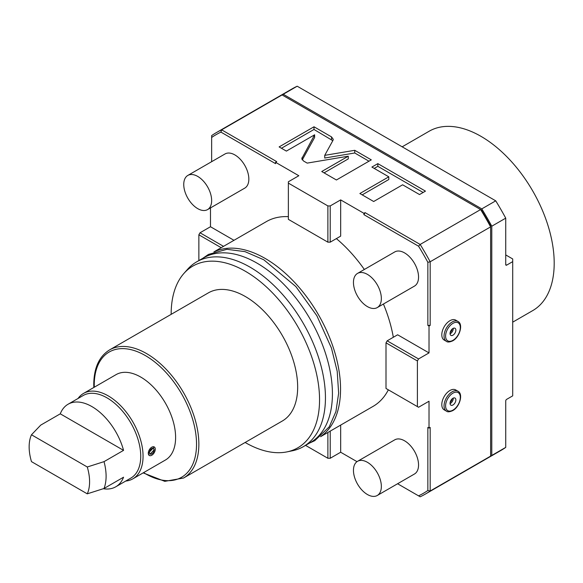 <?xml version="1.0" encoding="UTF-8"?>
<svg xmlns="http://www.w3.org/2000/svg" width="583" height="583" viewBox="0 0 583 583"><rect width="100%" height="100%" fill="white"/><g stroke="black" fill="none" stroke-linecap="round" stroke-linejoin="round"><path stroke-width="0.87" d="M233.98 240.305L210.485 226.736L210.485 207.905M211.644 161.68L211.644 135.606A208.772 120.535 -120 0 1 216.526 132.509A208.772 120.535 -120 0 1 221.642 129.834L276.736 161.644L275.577 162.314L298.824 175.731L288.366 181.772L288.366 183.113L327.886 205.93L330.211 205.93L340.669 199.896L363.916 213.312L365.082 212.642L420.175 244.452A208.772 120.535 -120 0 1 430.174 261.767L430.174 325.387L429.015 326.057L429.015 352.904L397.628 334.788L387.163 340.829L418.55 358.946L429.015 352.904M275.577 162.314L275.577 163.655L220.928 132.108A207.125 119.588 -120 0 0 211.644 137.464M330.211 205.93L330.211 242.171L340.669 236.13L340.669 199.896M429.015 326.057L427.849 325.387L427.849 262.292A207.125 119.588 -120 0 0 418.565 246.208L363.916 214.661L363.916 213.312M387.163 340.829L386.004 342.84L386.004 388.475L418.55 407.262L429.015 401.228L429.015 428.068L430.174 427.397L430.174 491.017A208.772 120.535 -120 0 1 425.291 494.114A208.772 120.535 -120 0 1 420.175 496.789L418.565 495.856A207.125 119.588 -120 0 0 427.849 490.5L430.174 491.017L490.616 456.125L490.616 226.051A207.125 119.588 -120 0 0 481.332 209.967L282.085 94.934L221.642 129.834L220.928 132.108M427.849 490.5L427.849 427.397L429.015 428.068M418.565 495.856L397.591 483.752M357.007 461.663L340.669 452.233L340.669 425.094M388.351 389.83A106.689 61.594 60 0 1 373.091 406.373L320.57 436.696M393.328 337.266A106.689 61.594 -120 0 0 383.417 304.027M364.346 269.477A106.689 61.594 -120 0 0 336.376 238.615M288.366 216.65A106.689 61.594 -120 0 0 266.402 221.591L213.881 251.914M377.267 495.484L414.462 474.008A19.727 11.39 -120 0 0 417.486 458.202A19.727 11.39 -120 0 0 404.602 440.821A19.727 11.39 -120 0 0 394.742 439.844L357.539 461.321A19.727 11.39 -120 0 0 354.515 477.127A19.727 11.39 -120 0 0 367.407 494.508A19.727 11.39 60 0 0 377.267 495.484A19.727 11.39 60 0 0 380.291 479.678A19.727 11.39 60 0 0 367.407 462.297A19.727 11.39 -120 0 0 357.539 461.321M377.267 307.576L414.462 286.1A19.727 11.39 -120 0 0 417.486 270.293A19.727 11.39 -120 0 0 404.602 252.913A19.727 11.39 -120 0 0 394.742 251.936L357.539 273.405A19.727 11.39 -120 0 0 354.515 289.219A19.727 11.39 -120 0 0 367.407 306.6A19.727 11.39 60 0 0 377.267 307.576A19.727 11.39 60 0 0 380.291 291.77A19.727 11.39 60 0 0 367.407 274.389A19.727 11.39 -120 0 0 357.539 273.405M207.563 209.596L244.758 188.12A19.727 11.39 -120 0 0 247.782 172.313A19.727 11.39 -120 0 0 234.891 154.932A19.727 11.39 -120 0 0 225.031 153.956L187.835 175.425A19.727 11.39 -120 0 0 184.811 191.239A19.727 11.39 -120 0 0 197.695 208.619A19.727 11.39 60 0 0 207.563 209.596A19.727 11.39 60 0 0 210.587 193.789A19.727 11.39 60 0 0 197.695 176.409A19.727 11.39 -120 0 0 187.835 175.425M223.522 246.347L200.02 232.777L198.861 234.789L198.861 260.586M210.485 226.736L200.02 232.777M282.085 94.934A208.772 120.535 -120 0 0 276.969 97.609L216.526 132.509M277.552 97.281A208.772 120.535 60 0 1 278.135 96.938A208.772 120.535 60 0 1 283.251 94.264L297.199 86.211L495.732 200.829A208.772 120.535 60 0 1 505.731 218.151L505.731 264.587L506.656 265.127A1.312 0.758 -60 0 1 506 265.192A1.312 0.758 -60 0 1 505.731 264.587M486.317 458.879A208.772 120.535 -120 0 0 486.9 458.544A208.772 120.535 -120 0 0 491.782 455.447L491.782 226.204A208.772 120.535 60 0 0 481.784 208.882L283.251 94.264M481.332 209.967L480.618 209.559L420.175 244.452L418.565 246.208M490.616 226.051L490.616 226.874A208.772 120.535 -120 0 0 480.618 209.559M425.291 494.114L485.741 459.215A208.772 120.535 -120 0 0 490.616 456.125M305.543 445.376L327.886 458.267L330.211 458.267L340.669 452.233M330.211 431.136L330.211 458.267M327.886 432.477L327.886 458.267M417.392 406.591L417.392 360.957L418.55 358.946M490.616 226.874L430.174 261.767L427.849 262.292M449.938 320.694A11.507 6.646 -60 0 1 455.687 320.125L457.939 321.422A11.507 6.646 120 0 0 452.182 321.991A11.507 6.646 120 0 0 444.661 332.128A11.507 6.646 120 0 0 446.432 341.354L444.18 340.057A11.507 6.646 -60 0 1 442.417 330.831A11.507 6.646 -60 0 1 449.938 320.694M449.938 390.486A11.507 6.646 -60 0 1 455.687 389.918L457.939 391.215A11.507 6.646 120 0 0 452.182 391.783A11.507 6.646 120 0 0 444.661 401.927A11.507 6.646 120 0 0 446.432 411.146L444.18 409.849A11.507 6.646 -60 0 1 442.417 400.63A11.507 6.646 -60 0 1 449.938 390.486M386.004 342.84L417.392 360.957M427.849 325.387L430.174 325.387M363.916 214.661L365.082 212.642M332.988 140.365L333.272 139.322L331.53 136.903L313.997 126.781L279.126 146.916L286.377 151.099L314.631 134.79L301.805 158.591L303.546 161.01L307.183 163.109L348.27 156.208L321.743 171.519L336.42 179.987L371.291 159.859L354.748 150.305L324.724 155.355L332.988 140.365M388.803 176.824L359.871 193.527L373.681 201.507L402.62 184.804L419.527 194.562L425.459 191.129L377.835 163.634L371.896 167.066L388.803 176.824L388.803 179.506L362.196 194.875M330.211 242.171L327.886 242.171L288.366 219.354L288.366 183.113M327.886 242.171L327.886 205.93M332.813 140.685L313.997 129.462L281.451 148.257M324.724 155.355L324.724 158.037L354.748 152.986L354.748 150.305M368.966 161.2L354.748 152.986M348.27 156.208L348.27 158.889L324.068 172.859M314.631 134.79L314.631 137.471L302.264 159.91M313.997 126.781L313.997 129.462M423.134 192.477L377.835 166.323L374.22 168.407M377.835 163.634L377.835 166.323M452.955 328.477A4.11 2.376 120 0 0 450.273 332.099A4.11 2.376 120 0 0 450.899 335.393A4.11 2.376 120 0 0 452.955 335.189A4.11 2.376 -60 0 0 455.644 331.567A4.11 2.376 -60 0 0 455.01 328.273A4.11 2.376 -60 0 0 452.955 328.477M450.069 333.833A4.11 2.376 120 0 0 450.353 333.687A4.11 2.376 -60 0 0 453.246 328.324M452.102 329.118A3.083 1.778 -60 0 1 450.178 332.448M452.955 398.269A4.11 2.376 120 0 0 450.273 401.891A4.11 2.376 120 0 0 450.899 405.185A4.11 2.376 120 0 0 452.955 404.981A4.11 2.376 -60 0 0 455.644 401.359A4.11 2.376 -60 0 0 455.01 398.072A4.11 2.376 -60 0 0 452.955 398.269M450.069 403.633A4.11 2.376 120 0 0 450.353 403.48A4.11 2.376 -60 0 0 453.246 398.123M452.102 398.918A3.083 1.778 -60 0 1 450.178 402.241M491.782 455.447L505.731 447.394A208.772 120.535 60 0 1 500.848 450.491L486.9 458.544M505.731 447.394L505.731 400.958A1.312 0.758 -60 0 1 506.656 399.348L512.705 395.857L512.705 261.636L506.656 265.127M278.135 96.938L292.083 88.886A208.772 120.535 60 0 1 297.199 86.211M481.784 208.882L495.732 200.829M491.782 226.204L505.731 218.151M512.705 261.636L512.705 258.954L505.731 254.924M512.705 322.166L532.753 310.586A103.563 59.794 60 0 0 548.625 227.603A103.563 59.794 60 0 0 480.975 136.342A103.563 59.794 -120 0 0 429.19 131.211L402.168 146.814M221.197 247.688L198.861 234.789M214.69 251.623A106.689 61.594 -120 0 1 295.829 283.695A106.689 61.594 -120 0 1 340.552 389.08A106.689 61.594 60 0 1 321.226 436.15M196.66 261.854L203.635 257.824A106.689 61.594 -120 0 1 285.845 286.413A106.689 61.594 -120 0 1 332.419 393.773A106.689 61.594 60 0 1 310.324 442.614L303.349 446.644A106.689 61.594 -120 0 0 325.445 397.803A106.689 61.594 -120 0 0 278.871 290.436A106.689 61.594 -120 0 0 196.66 261.854A106.689 61.594 -120 0 0 187.522 269.361L183.9 273.449A104.925 60.581 -120 0 0 171.162 314.099A104.925 60.581 -120 0 0 171.162 314.346M245.137 442.475A104.925 60.581 -120 0 0 286.923 451.891L292.272 450.805A106.689 61.594 -120 0 0 303.349 446.644M286.923 451.891A104.925 60.581 -120 0 0 319.55 399.77A104.925 60.581 -120 0 0 267.094 287.572A104.925 60.581 -120 0 0 183.9 273.449M109.568 349.909L208.364 292.87A73.975 42.712 -120 0 1 265.374 312.685A73.975 42.712 -120 0 1 297.665 387.134A73.975 42.712 60 0 1 282.34 420.999L183.536 478.038A73.975 42.712 -120 0 0 198.861 444.173A73.975 42.712 -120 0 0 166.57 369.731A73.975 42.712 -120 0 0 109.568 349.909C99.19 356.351 93.921 367.866 93.761 384.445L93.827 387.469M132.851 478.832L165.397 460.038A49.315 28.472 60 0 0 172.954 420.525A49.315 28.472 60 0 0 140.736 377.063A49.315 28.472 -120 0 0 116.083 374.621L83.537 393.416A49.315 28.472 60 0 1 108.19 395.857A49.315 28.472 60 0 1 143.061 456.256A49.315 28.472 60 0 1 132.851 478.832A49.315 28.472 60 0 1 125.717 481.055M78.042 398.48A49.315 28.472 60 0 1 83.537 393.416M103.286 488.722A47.675 27.525 -120 0 0 115.755 486.805L130.869 478.082A47.675 27.525 60 0 0 140.736 456.256A47.675 27.525 -120 0 0 119.93 408.282A47.675 27.525 -120 0 0 83.194 395.507L68.08 404.23A47.675 27.525 -120 0 0 60.275 413.828L40.744 425.102L31.475 434.78A42.741 24.675 -120 0 0 31.475 461.627L87.268 493.837A42.741 24.675 -120 0 0 87.268 466.99L104.029 461.641L123.56 450.36A47.675 27.525 -120 0 0 68.08 404.23M149.27 455.469L148.293 453.231L154.203 446.928M115.755 486.805A47.675 27.525 -120 0 0 123.56 477.207L104.029 488.481A47.675 27.525 -120 0 0 106.099 476.253A47.675 27.525 -120 0 0 104.029 461.641M104.029 488.481L87.268 493.837M60.275 413.828L123.56 450.36M31.475 434.78L87.268 466.99M148.293 453.231A4.934 2.849 120 0 0 149.314 455.491A4.934 2.849 120 0 0 153.118 454.172A4.934 2.849 120 0 0 155.267 449.209A4.934 2.849 120 0 0 154.247 446.95A4.934 2.849 120 0 0 150.45 448.269A4.934 2.849 120 0 0 148.293 453.231M149.459 452.561A3.287 1.895 -60 0 1 150.895 449.253A3.287 1.895 -60 0 1 153.424 448.371A3.287 1.895 -60 0 1 154.109 449.879A3.287 1.895 -60 0 1 152.673 453.188A3.287 1.895 -60 0 1 150.137 454.07A3.287 1.895 -60 0 1 149.459 452.561M150.115 454.055L154.109 449.879L153.409 448.363M331.53 136.903L331.53 139.585M302.081 157.541L302.081 159.633M452.955 323.332A10.414 6.012 120 0 0 445.594 336.085A10.414 6.012 120 0 0 452.955 340.334A10.414 6.012 120 0 0 460.322 327.58A10.414 6.012 120 0 0 452.955 323.332M452.955 393.124A10.414 6.012 120 0 0 445.594 405.877A10.414 6.012 120 0 0 452.955 410.126A10.414 6.012 120 0 0 460.322 397.38A10.414 6.012 120 0 0 452.955 393.124M143.593 472.631A72.328 41.757 -120 0 0 196.537 444.173A72.328 41.757 -120 0 0 145.386 355.586A72.328 41.757 -120 0 0 94.242 385.115A72.328 41.757 -120 0 0 94.278 387.214M446.432 341.354C447.547 342.367 449.646 342.192 452.729 340.836C459.71 337.163 463.521 324.097 457.939 321.422M446.432 411.146C447.547 412.159 449.646 411.992 452.729 410.629C459.71 406.956 463.521 393.889 457.939 391.215M202.687 258.378L208.466 254.414L226.933 249.32L244.969 251.623L263.778 259.77L295.88 286.581L316.868 315.753L331.45 348.073L337.207 371.327L338.643 393.248L335.925 411.576L329.271 426.792L314.791 440.661L309.376 443.16M143.141 472.886L164.785 481.339L183.536 478.038"/></g></svg>
